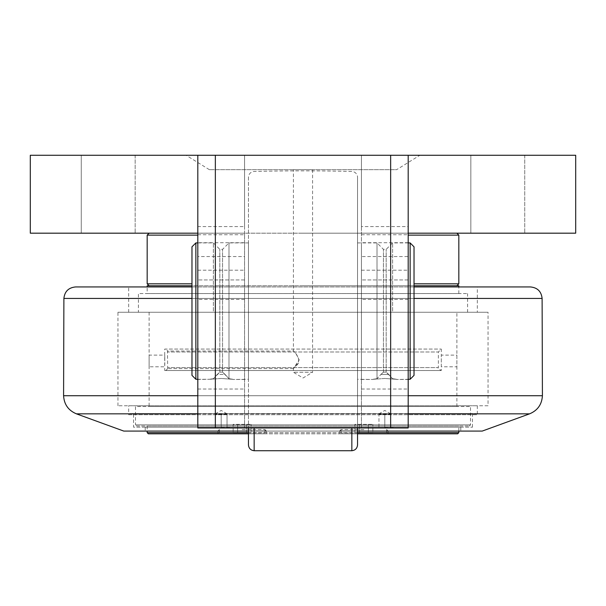 <?xml version="1.0" encoding="UTF-8"?>
<svg xmlns="http://www.w3.org/2000/svg" width="606" height="606" viewBox="0 0 606 606"><rect width="100%" height="100%" fill="white"/><g stroke="black" fill="none" stroke-linecap="round" stroke-linejoin="round"><path stroke-width="0.45" stroke-dasharray="3.03 2.27" d="M129.835 413.557L476.164 413.557L129.835 413.557L128.669 414.724L477.331 414.724L128.669 414.724L128.669 405.762L477.331 405.762L128.669 405.762M133.54 413.557L472.46 413.557L133.54 413.557L133.54 427.192L472.46 427.192L133.54 427.192M472.46 413.557L472.46 427.192M145.22 427.192L460.78 427.192L145.22 427.192L145.22 431.086L460.78 431.086L145.22 431.086M460.78 427.192L460.78 431.086M357.54 431.086L248.46 431.086M123.798 431.086L482.202 431.086M414.027 286.941L191.973 286.941M75.568 286.941L530.432 286.941M477.331 286.941L128.669 286.941L477.331 286.941L477.331 312.264L128.669 312.264L477.331 312.264M488.05 405.762L117.95 405.762L488.05 405.762L488.05 312.264L117.95 312.264L488.05 312.264M117.95 405.762L117.95 312.264M128.669 312.264L128.669 286.941M248.46 444.887L248.46 177.308A5.84 5.84 0 0 1 254.156 171.468A1947.858 1947.858 0 0 1 351.844 171.468A5.84 5.84 0 0 1 357.54 177.308L357.54 427.972L357.54 177.308M248.46 177.308L248.46 427.972M248.46 379.273L248.46 242.923L248.46 379.273L232.878 379.47L244.566 379.47L244.566 242.726L244.566 379.47M357.54 379.273L357.54 242.923L357.54 379.273L373.122 379.47L361.434 379.47L361.434 242.726L361.434 379.47M377.015 378.712C371.879 379.432 371.879 379.432 377.015 378.712C371.879 379.432 371.879 379.432 377.015 378.712L377.015 242.923L377.015 378.712L380.932 374.402L377.015 378.712M388.688 374.402L392.605 378.712L386.189 372.152L388.688 374.402L380.932 374.402L383.431 372.152L386.189 372.152L383.431 372.152L380.932 374.402L388.688 374.402M392.605 311.098L392.605 242.923L392.605 311.098M217.312 374.402L213.395 378.712L219.811 372.152L217.312 374.402L225.068 374.402L228.985 378.712C234.121 379.432 234.121 379.432 228.985 378.712C234.121 379.432 234.121 379.432 228.985 378.712L228.985 242.923L228.985 378.712L222.569 372.152L219.811 372.152L222.569 372.152L225.068 374.402L217.312 374.402M213.395 311.098L213.395 242.923L213.395 311.098M213.395 378.712C208.259 379.432 208.259 379.432 213.395 378.712C208.259 379.432 208.259 379.432 213.395 378.712M195.867 242.923L195.867 379.273M414.027 246.816L414.027 375.379M410.133 379.273L410.133 242.923M392.605 378.712C397.741 379.432 397.741 379.432 392.605 378.712C397.741 379.432 397.741 379.432 392.605 378.712M191.973 375.379L191.973 246.816M384.81 378.462C369.736 379.553 369.736 379.553 384.81 378.462C369.736 379.553 369.736 379.553 384.81 378.462C399.884 379.553 399.884 379.553 384.81 378.462C399.884 379.553 399.884 379.553 384.81 378.462M221.19 378.462C206.116 379.553 206.116 379.553 221.19 378.462C206.116 379.553 206.116 379.553 221.19 378.462C236.264 379.553 236.264 379.553 221.19 378.462C236.264 379.553 236.264 379.553 221.19 378.462M384.81 427.972L375.235 427.972L394.385 427.972L384.81 427.972L384.81 414.337L390.65 414.337L390.65 427.972L390.65 414.337L384.81 414.337L384.81 427.972M384.81 427.692L394.385 427.692L384.81 427.692M378.97 414.337L384.81 414.337L378.97 414.337L378.97 427.972L378.97 414.337M221.19 427.972L211.615 427.972L230.765 427.972L221.19 427.972L221.19 414.337L227.03 414.337L227.03 427.972L227.03 414.337L221.19 414.337L221.19 427.972M221.19 427.692L230.765 427.692L221.19 427.692M215.35 414.337L221.19 414.337L215.35 414.337L215.35 427.972L215.35 414.337M408.186 155.272L408.186 226.583L361.434 226.583L361.434 155.272L244.566 155.272L244.566 427.972L197.814 427.972L197.814 256.558L244.566 256.558L244.566 427.972L361.434 427.972L361.434 256.558L408.186 256.558L408.186 427.972L361.434 427.972L361.434 155.272L244.566 155.272L244.566 226.583L197.814 226.583L197.814 155.272M197.814 226.583L197.814 256.558M197.814 311.098L197.814 242.726L197.814 311.098M197.814 234.742L244.566 234.742L244.566 233.181L197.814 233.181L244.566 233.181L244.566 256.558M244.566 234.742L244.566 226.583M30.3 155.272L575.7 155.272L575.7 233.181L30.3 233.181L30.3 155.272M419.875 155.272L186.125 155.272L419.875 155.272L396.635 169.68L209.365 169.68L396.635 169.68M81.265 155.272L135.161 155.272L81.265 155.272L135.161 155.272L81.265 155.272L81.265 233.181L135.161 233.181L81.265 233.181L81.265 155.272M470.839 155.272L524.735 155.272L470.839 155.272L524.735 155.272L470.839 155.272L470.839 233.181L524.735 233.181L470.839 233.181L470.839 155.272M361.434 226.583L361.434 256.558M197.814 233.181L408.186 233.181L361.434 233.181L408.186 233.181L408.186 256.558M408.186 233.181L408.186 226.583M408.186 311.098L408.186 242.726L408.186 311.098M470.839 233.181L524.735 233.181L470.839 233.181M81.265 233.181L135.161 233.181L81.265 233.181M293.425 169.68L312.575 169.68L293.425 169.68L293.425 351.025C294.046 350.972 303.636 361.267 295.698 365.994C289.842 371.698 296.932 366.781 299.137 359.797C296.743 354.669 294.842 351.753 293.425 351.025L167.461 351.025L167.68 367.584L167.461 351.025A2.924 2.924 0 0 0 164.703 349.079L441.297 349.079L164.703 349.079L164.703 366.804C164.968 364.411 164.559 346.124 164.824 360.964M312.575 169.68L312.575 372.258L293.425 372.258L312.575 372.258L303 378.015L293.425 372.258L293.425 368.562L299.137 359.797M458.825 235.128L408.186 235.128M197.814 235.128L147.175 235.128M303 233.181L456.879 233.181L303 233.181M147.175 283.828L191.973 283.828M414.027 283.828L458.825 283.828M303 285.774L456.879 285.774L303 285.774M293.425 368.562L167.461 368.562L167.68 367.584L167.461 368.562A2.924 2.924 0 0 1 164.703 370.508L441.297 370.508L164.703 370.508L164.703 366.804L149.121 366.804L149.121 355.116L149.121 406.543L456.879 406.543L149.121 406.543M244.566 279.934L197.814 279.934L244.566 279.934M197.814 389.014L244.566 389.014M197.814 270.193L244.566 270.193M408.186 279.934L361.434 279.934L408.186 279.934M361.434 389.014L408.186 389.014M361.434 270.193L408.186 270.193M456.879 406.543L456.879 312.264L149.121 312.264L456.879 312.264M456.879 355.116L456.879 366.804L441.297 366.804L441.297 355.116L441.297 370.508C438.509 368.986 437.532 368.009 438.373 367.584L167.68 367.584L438.373 367.584L438.373 352.003L167.68 352.003L438.373 352.003L441.297 349.079L441.297 355.116L456.879 355.116M138.403 312.264L467.597 312.264L138.403 312.264L138.403 293.569L467.597 293.569L138.403 293.569M467.597 312.264L467.597 293.569M147.175 293.569L458.825 293.569L147.175 293.569L147.175 286.941M458.825 293.569L458.825 286.941M414.027 285.774L191.973 285.774M147.175 285.774L458.825 285.774M363.873 429.525L341.08 429.525L363.873 429.525M363.873 430.889L339.716 430.889L363.873 430.889M242.127 429.525L264.92 429.525L242.127 429.525M242.127 430.889L266.284 430.889L242.127 430.889M248.46 433.813L357.54 433.813M457.659 433.813L148.341 433.813M363.873 433.813L339.716 433.813L363.873 433.813M242.127 433.813L266.284 433.813L242.127 433.813M147.175 432.646L458.825 432.646M357.54 432.646L248.46 432.646M458.825 431.086L458.825 426.018L147.175 426.018L458.825 426.018M136.653 426.018L469.347 426.018L136.653 426.018L135.486 424.851L470.514 424.851L135.486 424.851L135.486 406.543L470.514 406.543L135.486 406.543M469.347 426.018L470.514 424.851L470.514 406.543M242.127 432.919L264.92 432.919L242.127 432.919M233.136 432.919L251.126 432.919L233.136 432.919L233.136 424.344L251.126 424.344L233.136 424.344L233.136 432.919L237.628 432.919L237.628 424.344L251.126 424.344L237.628 424.344L237.628 432.919L246.627 432.919L246.627 424.344L246.627 432.919L251.126 432.919L251.126 424.344L251.126 432.919L233.136 432.919M246.627 432.919L246.627 424.344L246.627 432.919M237.628 432.919L237.628 424.344L237.628 432.919M363.873 432.919L341.08 432.919L363.873 432.919M354.874 432.919L372.864 432.919L354.874 432.919L354.874 424.344L372.864 424.344L354.874 424.344L354.874 432.919L359.373 432.919L359.373 424.344L372.864 424.344L359.373 424.344L359.373 432.919L368.372 432.919L368.372 424.344L368.372 432.919L372.864 432.919L372.864 424.344L372.864 432.919L354.874 432.919M368.372 432.919L368.372 424.344L368.372 432.919M359.373 432.919L359.373 424.344L359.373 432.919M529.599 413.837L76.401 413.837M197.814 413.837L408.186 413.837M408.186 395.718L197.814 395.718M63.585 395.718L542.415 395.718M191.973 298.447L414.027 298.447M542.112 298.447L63.888 298.447M254.156 427.972L254.156 450.728M351.844 450.728L351.844 427.972M386.189 372.152L386.189 249.339L386.189 372.152M383.431 372.152L383.431 249.339L383.431 372.152M219.811 372.152L219.811 249.339L219.811 372.152M222.569 372.152L222.569 249.339L222.569 372.152M244.566 299.409L197.814 299.409M408.186 299.409L361.434 299.409M477.331 405.762L477.331 414.724L476.164 413.557M357.54 242.923L377.015 242.923L383.431 249.339L386.189 249.339L392.605 242.923L408.186 242.923M248.46 242.923L228.985 242.923L222.569 249.339L219.811 249.339L213.395 242.923L197.814 242.923M197.814 379.273L209.502 379.273L197.814 379.47M408.186 379.47L396.498 379.47L408.186 379.273M390.65 413.815L384.81 410.436L378.97 413.815M227.03 413.815L221.19 410.436L215.35 413.815M209.365 169.68L186.125 155.272M135.161 155.272L135.161 233.181L135.161 155.272M524.735 155.272L524.735 233.181L524.735 155.272M244.566 242.726L197.814 242.726M408.186 242.726L361.434 242.726M361.434 234.742L408.186 234.742M149.121 312.264L149.121 355.116L164.703 355.116M341.08 429.525L339.716 430.889L339.716 433.813L339.716 430.889L341.08 429.525L341.08 432.919L341.08 429.525M386.658 429.525L388.022 430.889L388.022 433.813L388.022 430.889L386.658 429.525L386.658 432.919L386.658 429.525M219.342 429.525L217.978 430.889L217.978 433.813L217.978 430.889L219.342 429.525L219.342 432.919L219.342 429.525M264.92 429.525L266.284 430.889L266.284 433.813L266.284 430.889L264.92 429.525L264.92 432.919L264.92 429.525M147.175 426.018L147.175 431.086"/><path stroke-width="0.91" d="M408.186 413.837L529.599 413.837L482.202 431.086L357.54 431.086M248.46 431.086L123.798 431.086L76.401 413.837L197.814 413.837M191.973 286.941L75.568 286.941C68.554 287.615 64.66 291.448 63.888 298.447L191.973 298.447M414.027 298.447L542.112 298.447C541.34 291.448 537.446 287.615 530.432 286.941L414.027 286.941M248.46 427.972L248.46 444.887C248.786 448.372 250.687 450.319 254.156 450.728L254.156 427.972M357.54 427.972L357.54 444.887L357.54 427.972M195.867 242.923L191.973 246.816L191.973 375.379L195.867 379.273L195.867 242.923L197.814 242.923M414.027 311.098L414.027 246.816L410.133 242.923L410.133 379.273L414.027 375.379L414.027 311.098M408.186 427.972L408.186 155.272L390.65 155.272L390.65 427.972L408.186 427.972M197.814 155.272L197.814 427.972L215.35 427.972L215.35 155.272L30.3 155.272L30.3 233.181L197.814 233.181M390.65 427.972L215.35 427.972M215.35 155.272L390.65 155.272M408.186 233.181L575.7 233.181L575.7 155.272L408.186 155.272M408.186 235.128L458.825 235.128L458.825 283.828L414.027 283.828M149.121 233.181L147.175 235.128L197.814 235.128M191.973 283.828L147.175 283.828L147.175 235.128M458.825 286.941L458.825 285.774L414.027 285.774M191.973 285.774L147.175 285.774L147.175 286.941M248.46 432.646L147.175 432.646L148.341 433.813L248.46 433.813M357.54 433.813L457.659 433.813L458.825 432.646L357.54 432.646M458.825 432.646L458.825 431.086M197.814 395.718L63.585 395.718C64.1 404.414 68.372 410.451 76.401 413.837M529.599 413.837C537.628 410.451 541.9 404.414 542.415 395.718L408.186 395.718M351.844 427.972L351.844 450.728L254.156 450.728M542.112 298.447L542.415 395.718M63.888 298.447L63.585 395.718M351.844 450.728C355.313 450.319 357.214 448.372 357.54 444.887M195.867 379.273L197.814 379.273M408.186 379.273L410.133 379.273M408.186 242.923L410.133 242.923M456.879 233.181L458.825 235.128M456.879 285.774L458.825 283.828M149.121 285.774L147.175 283.828M147.175 431.086L147.175 432.646"/></g></svg>
